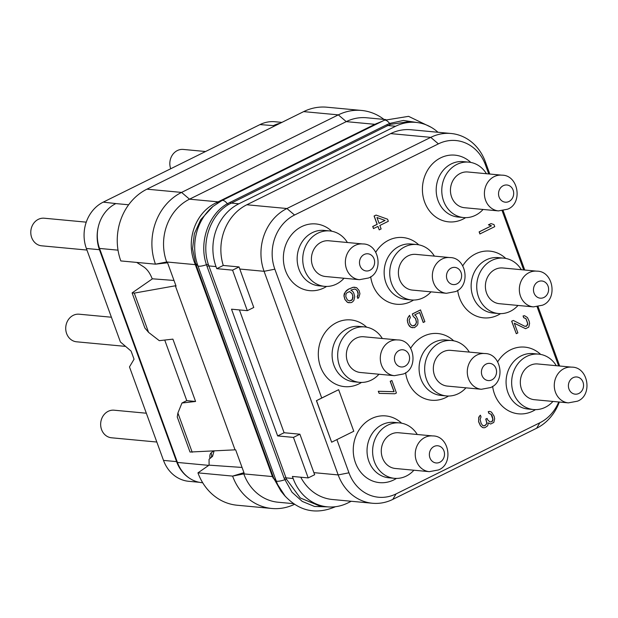 <?xml version="1.0" encoding="UTF-8"?>
<svg xmlns="http://www.w3.org/2000/svg" width="618" height="618" viewBox="0 0 618 618"><rect width="100%" height="100%" fill="white"/><g stroke="black" fill="none" stroke-linecap="round" stroke-linejoin="round"><path stroke-width="0.93" d="M489.811 174.044L485.369 161.831A47.702 41.8 95.4 0 0 451.094 133.496L410.993 129.741A47.702 41.8 95.4 0 0 390.669 133.604L246.829 204.767A47.702 41.8 95.4 0 0 223.276 265.454L216.771 268.668L216.014 266.59A47.702 41.8 -84.6 0 1 238.865 203.801L395.605 126.257A47.702 41.8 -84.6 0 1 415.937 122.395A47.702 41.8 -84.6 0 1 437.992 132.275M351.233 501.268L347.756 502.99A47.702 41.8 -84.6 0 1 327.424 506.845A47.702 41.8 -84.6 0 1 293.148 478.517L292.399 476.439L308.197 477.915L314.693 474.701A47.702 41.8 95.4 0 1 313.89 472.646L299.9 434.207L293.45 437.405L308.197 477.915M300.765 477.22A47.702 41.8 95.4 0 0 332.368 499.498L372.461 503.253A47.702 41.8 95.4 0 0 392.793 499.398L536.633 428.235A47.702 41.8 95.4 0 0 559.313 402.032M223.276 265.454L239.073 266.937L232.569 270.151L247.316 310.661L231.518 309.185L277.652 435.922L293.45 437.405M216.771 268.668L232.569 270.151M239.073 266.937A47.702 41.8 95.4 0 0 239.784 269.031L253.774 307.47L247.316 310.661M451.094 133.496A47.702 41.8 95.4 0 0 430.761 137.358L286.922 208.521A47.702 41.8 95.4 0 0 264.079 271.31L338.185 474.925A47.702 41.8 95.4 0 0 372.461 503.253M488.753 173.944L485.493 164.975A41.143 36.053 95.4 0 0 438.394 143.87L294.554 215.025A41.143 36.053 95.4 0 0 274.848 269.185L321.731 398L338.649 389.695L316.516 400.649L331.642 442.202L353.774 431.256L338.649 389.695M558.626 365.918L537.119 306.822M523.693 269.935L502.179 210.838M336.88 439.614L348.961 472.801A41.143 36.053 95.4 0 0 396.061 493.906L539.893 422.751A41.143 36.053 95.4 0 0 558.742 401.978M331.758 231.225A33.503 29.363 95.4 0 0 301.615 226.651A33.503 29.363 95.4 0 0 285.562 270.754A33.503 29.363 95.4 0 0 323.917 287.942A33.503 29.363 95.4 0 0 326.59 286.435M366.698 327.216A33.503 29.363 95.4 0 0 336.547 322.635A33.503 29.363 95.4 0 0 320.503 366.737A33.503 29.363 95.4 0 0 358.857 383.925A33.503 29.363 95.4 0 0 361.522 382.426M453.689 340.812A33.503 29.363 95.4 0 0 423.539 336.238A33.503 29.363 95.4 0 0 410.731 348.173M405.624 372.7A33.503 29.363 95.4 0 0 445.848 397.529A33.503 29.363 95.4 0 0 448.514 396.03M418.749 244.821A33.503 29.363 95.4 0 0 388.598 240.248A33.503 29.363 95.4 0 0 375.79 252.183M370.692 276.709A33.503 29.363 95.4 0 0 410.908 301.538A33.503 29.363 95.4 0 0 413.573 300.039M470.8 162.434A33.503 29.363 95.4 0 0 440.657 157.86A33.503 29.363 95.4 0 0 424.605 201.962A33.503 29.363 95.4 0 0 462.959 219.151A33.503 29.363 95.4 0 0 465.632 217.652M505.74 258.424A33.503 29.363 95.4 0 0 475.59 253.851A33.503 29.363 95.4 0 0 462.782 265.786M457.675 290.313A33.503 29.363 95.4 0 0 497.899 315.141A33.503 29.363 95.4 0 0 500.565 313.635M540.673 354.415A33.503 29.363 95.4 0 0 510.53 349.834A33.503 29.363 95.4 0 0 497.714 361.777M492.616 386.304A33.503 29.363 95.4 0 0 532.84 411.125A33.503 29.363 95.4 0 0 535.505 409.626M401.63 423.199A33.503 29.363 95.4 0 0 371.488 418.625A33.503 29.363 95.4 0 0 355.443 462.727A33.503 29.363 95.4 0 0 393.797 479.916A33.503 29.363 95.4 0 0 396.462 478.417M491.032 223.592L488.413 224.828L491.364 225.817L479.128 231.874L479.885 233.952L494.74 226.659L493.991 224.581L491.032 223.592L488.521 224.836L491.48 225.825L479.236 231.881L479.993 233.959M513.319 320.448L511.642 321.213L516.293 333.689L517.861 332.909L514.33 323.214L525.578 328.683L528.722 327.131L529.595 323.43L529.155 321.198L527.448 317.544L524.558 315.705L523.176 315.976L523.809 317.706L526.011 318.664L527.772 323.515L527.525 324.859L526.204 326.327L524.697 326.258L513.319 320.448L511.75 321.221L516.293 333.689M514.354 323.276L525.578 328.683M524.558 315.705L523.067 315.968L523.701 317.698L525.895 318.656L527.664 323.5L526.721 326.01L524.69 326.25M480.395 415.196L478.78 417.15L478.595 421.739L480.425 425.74L482.558 427.54L483.755 427.772L484.929 427.656L487.316 426.072L488.004 424.914L488.004 422.874L490.646 424.018L493.782 422.465L494.655 418.765L494.091 416.184L491.511 412.144L489.75 411.379L488.367 411.658L489 413.388L491.194 414.346L492.137 415.922L492.963 419.189L492.708 420.541L492.021 421.7L489.889 421.94L487.625 419.792L487.115 418.401L485.864 419.027L486.806 422.642L486.559 423.994L484.303 425.926L482.666 425.508L481.159 423.4L480.086 419.429L481.02 416.926L480.395 415.196L479.576 416.007L478.641 418.51L478.703 421.746L480.534 425.748L482.666 427.556L483.863 427.78M488.004 422.928L490.646 424.018M489.75 411.379L488.259 411.65L488.884 413.38L491.086 414.33L492.855 419.182L491.913 421.692L489.873 421.932M487.115 418.401L485.756 419.012L486.698 422.635L486.451 423.987L485.447 425.3L483.531 425.887M376.076 215.087L374.083 216.006L377.111 224.319L372.716 226.489L373.473 228.567L377.977 226.404L379.236 229.865L381.121 228.938L379.854 225.477L388.328 221.283L387.579 219.205L376.076 215.087L374.191 216.014L377.219 224.326L372.824 226.505L373.581 228.583M377.884 226.451L379.236 229.865M419.568 312.484L423.206 322.465L424.883 321.7L420.487 309.919L412.33 313.952L413.21 316.377L415.474 318.525L416.416 322.148L415.481 324.651L413.002 325.895M414.037 325.779L411.882 325.678L410.058 323.724L409.116 320.101L410.367 317.443L409.502 315.35L407.617 318.324L407.308 320.526L408.382 324.489L410.9 327.331L414.462 327.671L417.034 325.586L417.915 323.925L417.907 319.838L416.208 316.184L414.632 314.917L419.661 312.438L423.315 322.48M354.5 289.085L355.613 289.301L357.312 290.908L358.131 294.183L357.196 296.686L357.822 298.424L358.749 297.621L359.939 293.759L359.12 290.491L356.601 287.648L353.148 287.316L348.629 289.139L345.238 292.044L344.048 295.898L344.998 299.521L347.509 302.364L350.97 302.696L352.538 301.916L353.851 300.448L354.732 296.748L353.782 293.133L352.839 291.557L350.823 290.097L354.531 289.085L355.729 289.309L357.42 290.923L358.177 293.002L357.992 295.543L357.304 296.702L357.938 298.432M354.971 287.231L353.04 287.308L348.521 289.131L346.451 290.568L344.249 293.697L343.94 295.891L344.89 299.506L347.401 302.349L349.147 302.781M391.889 380.526L390.213 381.291L393.99 391.681L378.286 391.271L379.151 393.365L394.856 393.766L396.424 392.986L391.889 380.526L390.321 381.298L394.099 391.688L378.394 391.287L379.151 393.365M321.731 398L316.516 400.649M316.408 400.634L331.642 442.202M559.676 366.018A47.702 41.8 95.4 0 0 559.475 365.447L538.085 306.675M524.744 270.027L503.145 210.684M327.424 506.845L320.17 506.165L300.263 497.961L286.567 479.321L285.995 477.845L293.148 478.517M395.605 126.257L387.872 125.531L390.599 124.334L408.668 121.715M327.525 506.86L314.5 506.459L302.241 501.407L291.982 492.206L284.125 478.208A2.271 0.518 -20 0 1 285.995 477.845L208.351 264.427C200.889 242.627 210.352 215.064 228.567 204.488L387.872 125.531A2.271 0.966 63.7 0 1 386.783 124.728L389.618 123.446L403.423 120.456L417.142 122.526M216.014 266.59L208.861 265.918A2.271 0.518 -20 0 0 206.991 266.288L206.451 264.72C198.648 242.503 208.444 214.268 227.339 203.731L386.783 124.728M382.032 121.36L374.848 124.311A34.075 14.438 -116.3 0 0 376.022 124.342M376.385 123.538A33.913 18.069 -111.6 0 0 377.776 123.469M293.419 503.662L278.069 502.225A47.702 41.8 -84.6 0 1 243.793 473.89L243.477 473.017L244.118 473.102L235.667 449.865L235.041 449.834L175.419 286.026L176.06 286.111L167.602 262.874L166.984 262.843L166.667 261.97L195.311 264.651L194.801 263.276C185.462 240.34 195.211 212.407 216.416 202.689L374.848 124.311L346.258 121.63A47.702 41.8 -84.6 0 1 366.582 117.768L385.748 119.568M243.963 472.677L232.623 476.099L243.793 473.89L272.445 476.571L285.392 496.509M303.67 111.619L146.929 189.17L181.576 192.414A54.515 47.771 95.4 0 0 155.466 264.172L166.667 261.97A47.702 41.8 -84.6 0 1 189.51 199.181L181.576 192.414L338.324 114.871L303.67 111.619A54.515 47.771 95.4 0 1 326.907 107.208L361.561 110.452A54.515 47.771 95.4 0 0 338.324 114.871L346.258 121.63L189.51 199.181L218.1 201.854A34.075 14.438 -116.3 0 0 219.49 201.87M216.416 202.689A33.913 10.375 -120.6 0 0 217.884 202.843M212.947 206.435L200.765 219.629L194.361 233.72L192.569 248.722L195.52 263.353L197.922 265.84A49.425 43.314 -84.6 0 1 212.947 206.435L221.893 200.587A9.085 3.847 63.7 0 1 227.339 203.731A2.271 1.035 58.5 0 0 228.567 204.488M194.801 263.276A6.844 1.035 157.1 0 1 195.52 263.353L273.789 478.386L281.036 491.248L284.311 495.234A49.425 43.314 -84.6 0 1 276.184 480.881L197.922 265.84A9.085 2.078 -20 0 0 206.451 264.72A2.271 0.525 -17.7 0 1 208.351 264.427M166.984 262.843L155.481 264.172L120.819 260.927A54.515 47.771 95.4 0 1 146.929 189.17M136.709 262.411L143.585 266.798C147.169 269.193 150.043 273.195 152.198 278.788L174.006 280.456M152.252 278.942L132.105 292.909L134.284 293.11L175.906 285.686M235.041 449.834L190.02 452.036L177.242 416.934L177.907 412.986L192.198 452.245M177.907 412.986L181.97 403.006L195.582 401.468L172.893 339.135L159.289 340.672L148.567 332.368L134.284 293.11M242.063 467.447L209.077 465.145L209.062 459.267L212.569 456.331L214.052 451.009M209.077 465.145L197.953 472.855L232.623 476.099M232.607 476.099A54.515 47.771 95.4 0 0 271.773 508.475A54.515 47.771 95.4 0 0 294.431 504.342M197.953 472.855A54.515 47.771 95.4 0 0 237.127 505.23L271.773 508.475M383.948 119.398A54.515 47.771 95.4 0 0 361.561 110.452M132.105 292.909L144.875 328.011L148.567 332.368M177.42 462.434L99.537 248.436A34.075 29.857 -84.6 0 1 98.2 227.277A35.211 30.854 95.4 0 0 99.452 249.703L176.586 461.623A35.211 30.854 95.4 0 0 189.548 478.262A34.075 29.857 -84.6 0 1 177.42 462.434L208.753 465.369M202.696 482.751L201.908 482.673A34.075 29.857 -84.6 0 1 189.548 478.262M281.916 122.387L274.987 121.738A35.211 30.854 95.4 0 0 259.985 124.589L103.237 202.132A35.211 30.854 95.4 0 0 86.373 248.475L120.41 341.97L131.086 351.086L134.052 359.22L129.479 366.907L163.507 460.402A35.211 30.854 95.4 0 0 188.807 481.314L199.29 482.295M273.473 125.608A34.075 29.857 -84.6 0 1 280.085 123.291M98.2 227.277A34.075 29.857 -84.6 0 1 115.86 203.577L103.237 202.132M156.825 442.032L111.518 437.783A13.859 12.144 95.4 0 1 100.773 426.273A13.859 12.144 95.4 0 1 108.196 411.318A13.859 12.144 -84.6 0 1 114.106 410.197L146.335 413.218M125.585 346.389L76.578 341.8A13.859 12.144 95.4 0 1 65.84 330.29A13.859 12.144 95.4 0 1 73.264 315.327A13.859 12.144 -84.6 0 1 79.166 314.207L111.402 317.227M86.953 250.051L41.645 245.809A13.859 12.144 95.4 0 1 30.9 234.299A13.859 12.144 95.4 0 1 38.324 219.344A13.859 12.144 -84.6 0 1 44.226 218.216L86.25 222.156M170.715 168.753A13.859 12.144 95.4 0 1 177.366 150.553A13.859 12.144 -84.6 0 1 183.268 149.432L205.547 151.518M164.728 340.062L186.783 400.642L195.582 401.468M181.97 403.006L186.775 400.626M239.405 309.919L284.102 432.731L299.9 434.207M284.102 432.731L277.652 435.922M347.378 242.511A27.825 24.38 95.4 0 0 329.742 230.939L324.164 230.414A27.825 24.38 95.4 0 0 312.299 232.669A27.825 24.38 95.4 0 0 297.389 262.712A27.825 24.38 95.4 0 0 318.973 285.825L324.55 286.343A27.825 24.38 95.4 0 0 336.408 284.095A27.825 24.38 95.4 0 0 344.025 278.247M329.742 230.939A27.825 24.38 95.4 0 0 317.884 233.187A27.825 24.38 95.4 0 0 302.974 263.229A27.825 24.38 95.4 0 0 324.55 286.343M321.175 242.225A17.945 15.728 -84.6 0 1 328.822 240.773L362.774 243.956A17.945 15.728 -84.6 0 0 355.126 245.408A17.945 15.728 95.4 0 0 345.516 264.782A17.945 15.728 95.4 0 0 359.429 279.691L325.47 276.509A17.945 15.728 -84.6 0 1 311.557 261.599A17.945 15.728 -84.6 0 1 321.175 242.225M364.187 254.485A8.629 7.563 95.4 0 0 360.055 265.848A8.629 7.563 95.4 0 0 369.935 270.275A8.629 7.563 -84.6 0 0 374.068 258.911A8.629 7.563 -84.6 0 0 364.187 254.485M382.31 338.502A27.825 24.38 95.4 0 0 364.682 326.922L359.097 326.404A27.825 24.38 95.4 0 0 347.239 328.652A27.825 24.38 95.4 0 0 332.329 358.695A27.825 24.38 95.4 0 0 353.905 381.808L359.491 382.333A27.825 24.38 95.4 0 0 371.348 380.078A27.825 24.38 95.4 0 0 378.965 374.238M364.682 326.922A27.825 24.38 95.4 0 0 352.824 329.178A27.825 24.38 95.4 0 0 337.915 359.22A27.825 24.38 95.4 0 0 359.491 382.333M356.107 338.216A17.945 15.728 -84.6 0 1 363.755 336.764L397.714 339.946A17.945 15.728 -84.6 0 0 390.066 341.399A17.945 15.728 95.4 0 0 380.449 360.773A17.945 15.728 95.4 0 0 394.369 375.674L360.41 372.499A17.945 15.728 -84.6 0 1 346.497 357.59A17.945 15.728 -84.6 0 1 356.107 338.216M399.128 350.476A8.629 7.563 95.4 0 0 394.995 361.839A8.629 7.563 95.4 0 0 404.875 366.265A8.629 7.563 -84.6 0 0 409.008 354.902A8.629 7.563 -84.6 0 0 399.128 350.476M469.301 352.106A27.825 24.38 95.4 0 0 451.673 340.526L446.088 340A27.825 24.38 95.4 0 0 434.23 342.256A27.825 24.38 95.4 0 0 419.321 372.299A27.825 24.38 95.4 0 0 440.897 395.412L446.482 395.937A27.825 24.38 95.4 0 0 458.34 393.681A27.825 24.38 95.4 0 0 465.957 387.834M451.673 340.526A27.825 24.38 95.4 0 0 439.807 342.781A27.825 24.38 95.4 0 0 424.898 372.824A27.825 24.38 95.4 0 0 446.482 395.937M443.098 351.82A17.945 15.728 -84.6 0 1 450.746 350.36L484.705 353.542A17.945 15.728 -84.6 0 0 477.057 354.995A17.945 15.728 95.4 0 0 467.44 374.369A17.945 15.728 95.4 0 0 481.352 389.278L447.401 386.096A17.945 15.728 -84.6 0 1 433.488 371.194A17.945 15.728 -84.6 0 1 443.098 351.82M486.119 364.072A8.629 7.563 95.4 0 0 481.986 375.435A8.629 7.563 95.4 0 0 491.866 379.861A8.629 7.563 -84.6 0 0 495.999 368.506A8.629 7.563 -84.6 0 0 486.119 364.072M434.361 256.115A27.825 24.38 95.4 0 0 416.733 244.535L411.148 244.017A27.825 24.38 95.4 0 0 399.29 246.265A27.825 24.38 95.4 0 0 384.381 276.308A27.825 24.38 95.4 0 0 405.956 299.421L411.542 299.946A27.825 24.38 95.4 0 0 423.4 297.691A27.825 24.38 95.4 0 0 431.016 291.843M416.733 244.535A27.825 24.38 95.4 0 0 404.875 246.791A27.825 24.38 95.4 0 0 389.966 276.833A27.825 24.38 95.4 0 0 411.542 299.946M408.166 255.829A17.945 15.728 -84.6 0 1 415.814 254.377L449.765 257.559A17.945 15.728 -84.6 0 0 442.117 259.012A17.945 15.728 95.4 0 0 432.507 278.386A17.945 15.728 95.4 0 0 446.42 293.287L412.461 290.105A17.945 15.728 -84.6 0 1 398.548 275.203A17.945 15.728 -84.6 0 1 408.166 255.829M451.179 268.088A8.629 7.563 95.4 0 0 447.046 279.444A8.629 7.563 95.4 0 0 456.926 283.878A8.629 7.563 -84.6 0 0 461.059 272.515A8.629 7.563 -84.6 0 0 451.179 268.088M486.42 173.728A27.825 24.38 95.4 0 0 468.784 162.148L463.206 161.622A27.825 24.38 95.4 0 0 451.341 163.878A27.825 24.38 95.4 0 0 436.432 193.921A27.825 24.38 95.4 0 0 458.015 217.034L463.593 217.559A27.825 24.38 95.4 0 0 475.451 215.303A27.825 24.38 95.4 0 0 483.067 209.456M468.784 162.148A27.825 24.38 95.4 0 0 456.926 164.403A27.825 24.38 95.4 0 0 442.017 194.446A27.825 24.38 95.4 0 0 463.593 217.559M460.217 173.442A17.945 15.728 -84.6 0 1 467.865 171.989L501.816 175.164A17.945 15.728 -84.6 0 0 494.168 176.624A17.945 15.728 95.4 0 0 484.558 195.999A17.945 15.728 95.4 0 0 498.471 210.9L464.52 207.718A17.945 15.728 -84.6 0 1 450.599 192.816A17.945 15.728 -84.6 0 1 460.217 173.442M503.23 185.701A8.629 7.563 95.4 0 0 499.097 197.057A8.629 7.563 95.4 0 0 508.977 201.491A8.629 7.563 -84.6 0 0 513.118 190.128A8.629 7.563 -84.6 0 0 503.23 185.701M521.353 269.711A27.825 24.38 95.4 0 0 503.724 258.139L498.139 257.613A27.825 24.38 95.4 0 0 486.281 259.869A27.825 24.38 95.4 0 0 471.372 289.912A27.825 24.38 95.4 0 0 492.948 313.025L498.533 313.542A27.825 24.38 95.4 0 0 510.391 311.294A27.825 24.38 95.4 0 0 518.008 305.446M503.724 258.139A27.825 24.38 95.4 0 0 491.866 260.387A27.825 24.38 95.4 0 0 476.957 290.429A27.825 24.38 95.4 0 0 498.533 313.542M495.149 269.425A17.945 15.728 -84.6 0 1 502.797 267.973L536.756 271.155A17.945 15.728 -84.6 0 0 529.108 272.608A17.945 15.728 95.4 0 0 519.491 291.982A17.945 15.728 95.4 0 0 533.411 306.891L499.452 303.708A17.945 15.728 -84.6 0 1 485.539 288.799A17.945 15.728 -84.6 0 1 495.149 269.425M538.17 281.684A8.629 7.563 95.4 0 0 534.037 293.048A8.629 7.563 95.4 0 0 543.917 297.474A8.629 7.563 -84.6 0 0 548.05 286.111A8.629 7.563 -84.6 0 0 538.17 281.684M556.293 365.701A27.825 24.38 95.4 0 0 538.657 354.129L533.079 353.604A27.825 24.38 95.4 0 0 521.221 355.852A27.825 24.38 95.4 0 0 506.312 385.895A27.825 24.38 95.4 0 0 527.888 409.008L533.465 409.533A27.825 24.38 95.4 0 0 545.331 407.277A27.825 24.38 95.4 0 0 552.94 401.437M538.657 354.129A27.825 24.38 95.4 0 0 526.799 356.377A27.825 24.38 95.4 0 0 511.889 386.42A27.825 24.38 95.4 0 0 533.465 409.533M530.09 365.416A17.945 15.728 -84.6 0 1 537.737 363.963L571.696 367.146A17.945 15.728 -84.6 0 0 564.049 368.598A17.945 15.728 95.4 0 0 554.431 387.973A17.945 15.728 95.4 0 0 568.344 402.874L534.392 399.699A17.945 15.728 -84.6 0 1 520.472 384.79A17.945 15.728 -84.6 0 1 530.09 365.416M573.11 377.675A8.629 7.563 95.4 0 0 568.969 389.039A8.629 7.563 95.4 0 0 578.857 393.465A8.629 7.563 -84.6 0 0 582.99 382.102A8.629 7.563 -84.6 0 0 573.11 377.675M417.25 434.493A27.825 24.38 95.4 0 0 399.614 422.913L394.037 422.388A27.825 24.38 95.4 0 0 382.179 424.643A27.825 24.38 95.4 0 0 367.27 454.686A27.825 24.38 95.4 0 0 388.846 477.799L394.423 478.324A27.825 24.38 95.4 0 0 406.281 476.069A27.825 24.38 95.4 0 0 413.898 470.221M399.614 422.913A27.825 24.38 95.4 0 0 387.756 425.169A27.825 24.38 95.4 0 0 372.847 455.211A27.825 24.38 95.4 0 0 394.423 478.324M391.047 434.207A17.945 15.728 -84.6 0 1 398.695 432.755L432.654 435.929A17.945 15.728 -84.6 0 0 425.006 437.389A17.945 15.728 95.4 0 0 415.389 456.756A17.945 15.728 95.4 0 0 429.301 471.665L395.35 468.483A17.945 15.728 -84.6 0 1 381.43 453.581A17.945 15.728 -84.6 0 1 391.047 434.207M434.068 446.466A8.629 7.563 95.4 0 0 429.927 457.822A8.629 7.563 95.4 0 0 439.815 462.256A8.629 7.563 -84.6 0 0 443.948 450.893A8.629 7.563 -84.6 0 0 434.068 446.466M376.957 217.513L385.068 220.448L379.097 223.399L376.957 217.513M376.972 217.544L385.068 220.448M384.952 220.433L379.081 223.345M413.21 316.377L415.582 318.54L416.524 322.156L415.59 324.666L414.145 325.786M412.33 313.952L413.318 316.393M420.595 309.927L412.438 313.967M410.9 327.331L412.639 327.756M409.325 326.065L411.009 327.339M408.382 324.489L409.433 326.072M407.625 322.411L408.49 324.496M407.308 320.526L407.733 322.418M407.617 318.324L407.416 320.533M408.498 316.663L407.733 318.34M409.61 315.365L408.606 316.679M352.407 299.529L349.587 300.927L347.386 299.977L345.81 296.663L345.995 294.122L346.683 292.963L349.51 291.565L352.09 293.558L353.032 297.181L352.407 299.529L351.596 300.34M351.488 300.333L349.51 300.912M349.44 291.572L351.982 293.55L352.863 295.976L352.299 299.521M246.829 204.767L286.922 208.521L294.554 215.025M239.784 269.031L264.079 271.31L274.848 269.185M348.961 472.801L338.185 474.925L313.89 472.646M396.061 493.906L392.793 499.398M539.893 422.751L536.633 428.235M559.499 366.003L559.475 365.447M485.493 164.975L485.369 161.831M438.394 143.87L430.761 137.358L390.669 133.604M238.865 203.801L231.124 203.075A2.271 0.966 63.7 0 1 230.035 202.271M284.125 478.208L206.991 266.288M286.567 479.321A2.271 0.518 -22.3 0 0 284.72 479.761A9.085 2.078 -20 0 1 276.184 480.881L273.789 478.386A6.844 2.086 163.1 0 0 272.924 477.923M390.599 124.334A2.271 0.881 68.7 0 1 389.618 123.446A9.085 3.847 63.7 0 0 384.172 120.309L408.575 116.346L430.947 127.169M221.592 200.78A9.085 3.847 63.7 0 1 221.893 200.587L384.172 120.309M196.099 264.921A6.813 1.56 160 0 0 195.311 264.651L272.445 476.571A6.813 1.56 160 0 1 273.233 476.841M211.055 457.598A4.766 4.295 49.6 0 0 211.032 453.002L213.318 451.055M209.981 458.494A11.587 4.905 63.7 0 1 211.032 453.002M118.03 250.166L99.537 248.436M86.373 248.475L99.452 249.703M163.507 460.402L176.586 461.623M128.637 204.782L115.86 203.585M275.134 125.74L259.985 124.589M415.937 122.395L408.683 121.715M284.311 495.234C298.919 511.194 315.968 515.018 335.443 506.714M359.429 279.691L368.506 278C384.033 272.376 379.576 243.67 362.774 243.956M394.369 375.674L403.446 373.983C418.973 368.367 414.508 339.653 397.714 339.946M481.352 389.278L490.437 387.586C505.964 381.963 501.499 353.257 484.705 353.542M446.42 293.287L455.497 291.596C471.024 285.972 466.567 257.266 449.765 257.559M498.471 210.9L507.548 209.208C523.075 203.585 518.618 174.879 501.816 175.164M533.411 306.891L542.488 305.199C558.015 299.575 553.558 270.869 536.756 271.155M568.344 402.874L577.428 401.19C592.948 395.566 588.49 366.853 571.696 367.146M429.301 471.665L438.378 469.974C453.906 464.35 449.448 435.644 432.654 435.929"/></g></svg>
